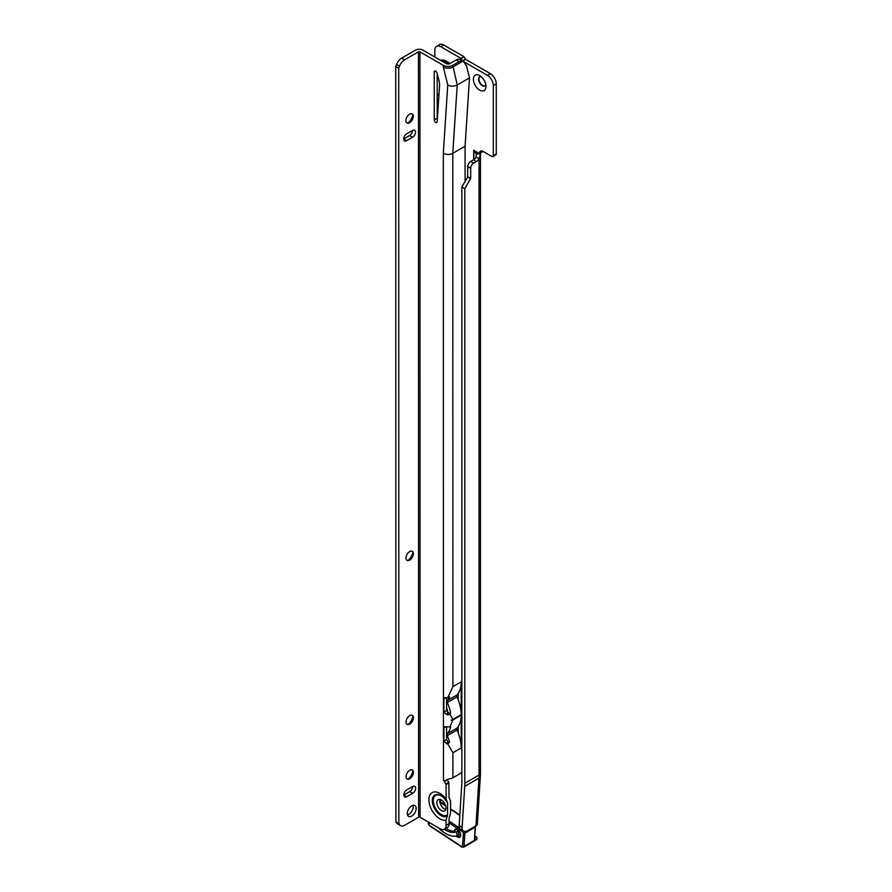 <?xml version="1.0" encoding="UTF-8"?>
<svg xmlns="http://www.w3.org/2000/svg" width="892" height="892" viewBox="0 0 892 892"><rect width="100%" height="100%" fill="white"/><g stroke="black" fill="none" stroke-linecap="round" stroke-linejoin="round"><path stroke-width="1.34" d="M479.695 90.114A8.887 5.129 60 0 1 473.407 79.221A8.887 5.129 60 0 1 479.695 75.597L479.695 75.597A8.887 5.129 60 0 1 485.973 86.479A8.887 5.129 60 0 1 479.695 90.114M481.156 76.645A5.229 3.022 -120 0 0 479.662 76.824A5.229 3.022 -120 0 0 478.859 81.016A5.229 3.022 -120 0 0 482.282 85.632A5.229 3.022 -120 0 0 484.891 85.888A5.229 3.022 -120 0 0 485.805 84.684M485.07 85.766A5.229 3.022 60 0 1 482.65 85.42A5.229 3.022 60 0 1 479.283 80.971A5.229 3.022 60 0 1 479.851 76.734M464.71 786.365L462.134 827.475A8.374 4.482 123.3 0 0 463.45 831.054A8.374 4.482 123.3 0 0 467.642 830.642L475.96 825.836A4.817 2.966 -176.4 0 0 477.376 823.907L480.364 776.207A4.817 2.966 -176.4 0 1 478.959 778.147L464.71 786.365A55.65 32.134 -120 0 0 464.81 783.254L464.81 188.714L461.855 187.008L467.642 176.984L467.72 166.581A4.181 2.42 -60 0 1 470.686 161.463L473.496 159.835A5.229 3.022 120 0 0 476.094 157.103L476.228 153.68L473.652 150.246L479.394 153.558A5.229 3.022 60 0 1 480.476 151.183A5.229 3.022 60 0 1 483.096 151.439L491.827 156.479A2.096 1.204 -120 0 0 492.863 156.579A2.096 1.204 -120 0 0 493.298 155.621L493.298 85.587A8.374 4.828 -120 0 0 487.389 75.341L464.498 62.128M462.346 60.678L460.93 58.359L463.885 56.642L443.737 45.013A8.374 4.828 -120 0 0 439.555 44.6L436.601 46.306A8.374 4.828 -120 0 0 434.861 50.142L434.861 57.032M436.601 46.306A8.374 4.828 -120 0 1 440.782 46.718L460.93 58.359M437.214 93.905A5.229 3.022 -120 0 0 438.563 94.987L438.931 95.188M437.905 111.032A8.374 4.828 120 0 0 437.214 111.5M438.173 106.873A5.229 3.022 -60 0 1 437.214 107.876M461.855 187.008L461.855 781.548A51.468 29.715 -120 0 1 461.766 784.425L459.179 825.535L462.134 827.475M464.81 188.714L470.686 178.4L470.686 168.287A4.181 2.42 -60 0 1 473.641 163.169L476.451 161.541A5.229 3.022 120 0 0 479.049 158.809L480.442 154.048A4.817 2.776 0 0 0 480.465 153.825A4.817 2.776 0 0 0 480.275 153.056M476.094 157.103L479.049 158.809L479.049 775.025L464.81 783.254M492.863 156.579L495.829 154.874A2.096 1.204 -120 0 0 496.264 153.915L496.264 83.881A8.374 4.828 -120 0 0 490.344 73.623L465.613 59.351L463.885 56.642M479.394 153.558L482.349 151.852A5.229 3.022 60 0 1 482.416 151.127M476.272 153.859L480.442 154.048M463.45 831.054L460.495 829.114A8.374 4.482 -56.7 0 1 459.179 825.535M444.918 803.926L439.834 801.875M458.867 835.157L457.217 835.904L456.347 831.857L457.964 831.021L458.867 835.157L460.495 834.221L460.272 833.217M438.552 827.899A27.83 16.067 -120 0 0 457.217 835.904M457.964 831.021L458.689 830.608M456.347 831.857A23.638 13.648 60 0 1 444.305 829.281M459.871 834.577A4.181 2.42 -120 0 0 460.216 834.823A4.181 2.42 -120 0 0 460.595 835.046M475.213 826.327A1.048 0.647 -176.4 0 1 475.514 826.817L474.388 840.387L464.03 846.374A2.096 1.204 60 0 1 463.595 847.21L474.689 840.81A2.096 1.204 -120 0 0 474.734 840.777A2.096 1.204 -120 0 0 474.778 838.547M412.015 113.841A5.229 3.022 -60 0 1 412.918 116.116L412.918 116.116A5.229 3.022 -60 0 1 409.216 122.527A5.229 3.022 -60 0 1 406.797 122.884M408.101 122.973A8.887 5.14 120 0 0 412.74 114.923M412.104 551.223A5.229 3.022 -60 0 1 413.007 553.497L413.007 553.497A5.229 3.022 -60 0 1 409.317 559.897A5.229 3.022 -60 0 1 406.886 560.254M408.19 560.343A8.887 5.14 120 0 0 412.84 552.304M412.137 715.239A5.229 3.022 -60 0 1 413.052 717.514L413.052 717.514A5.229 3.022 -60 0 1 409.35 723.914A5.229 3.022 -60 0 1 406.93 724.271M408.235 724.36A8.887 5.14 120 0 0 412.873 716.321M412.149 769.908A5.229 3.022 -60 0 1 413.063 772.182L413.063 772.182A5.229 3.022 -60 0 1 409.361 778.593A5.229 3.022 -60 0 1 406.942 778.95M408.246 779.039A8.887 5.14 120 0 0 412.885 770.989M447.572 779.43A3.133 1.817 -120 0 0 448.832 782.329L449.044 797.437L450.527 801.127L450.527 813.147L449.055 818.544L449.055 823.706A8.374 4.828 60 0 1 447.316 827.542L444.361 829.248A8.374 4.828 60 0 1 440.18 828.835L420.099 817.25L419.931 51.836A1.048 0.602 -0 0 0 418.448 51.836L404.611 59.82L401.656 58.114A8.374 4.828 -60 0 0 396.527 64.492L395.736 66.532L395.903 821.945L398.858 823.651L398.702 68.238L395.736 66.532M449.044 797.303L449.613 798.184A14.528 8.385 -120 0 0 449.044 797.392M441.127 795.731A11.574 6.679 -120 0 0 433.178 800.581A11.574 6.679 -120 0 0 438.485 812.5A11.574 6.679 -120 0 0 447.528 815.065L447.572 802.833L446.089 799.154L446.089 784.547L449.044 782.841M447.528 815.065L446.089 820.25L446.089 825.412A8.374 4.828 60 0 1 444.361 829.248M436.812 802.633A6.489 3.746 60 0 1 438.15 799.667A6.489 3.746 60 0 1 443.146 801.395A6.489 3.746 60 0 1 445.978 807.929A6.489 3.746 60 0 1 444.64 810.895A6.489 3.746 60 0 1 439.644 809.156A6.489 3.746 60 0 1 436.812 802.633M445.766 809.423A6.489 3.746 60 0 1 439.767 800.927A6.489 3.746 60 0 1 439.99 799.433M435.731 122.449A2.096 1.204 -120 0 0 436.779 122.561A2.096 1.204 -120 0 0 437.214 121.725L439.578 85.141A10.459 6.043 -120 0 0 439.221 81.618L437.125 73.177A2.096 1.204 -120 0 0 434.683 71.092A2.096 1.204 -120 0 0 434.248 72.051L434.259 119.896A2.096 1.204 -120 0 0 435.731 122.449M409.584 114.198A5.229 3.022 120 0 0 406.172 118.803A5.229 3.022 120 0 0 406.975 122.996A5.229 3.022 120 0 0 409.584 122.739A5.229 3.022 120 0 0 413.007 118.123A5.229 3.022 120 0 0 412.204 113.931A5.229 3.022 120 0 0 409.584 114.198M409.684 551.568A5.229 3.022 120 0 0 406.261 556.184A5.229 3.022 120 0 0 407.064 560.377A5.229 3.022 120 0 0 409.684 560.12A5.229 3.022 120 0 0 413.096 555.504A5.229 3.022 120 0 0 412.294 551.312A5.229 3.022 120 0 0 409.684 551.568M409.718 715.585A5.229 3.022 120 0 0 406.306 720.201A5.229 3.022 120 0 0 407.109 724.393A5.229 3.022 120 0 0 409.718 724.137A5.229 3.022 120 0 0 413.141 719.521A5.229 3.022 120 0 0 412.327 715.328A5.229 3.022 120 0 0 409.718 715.585M409.729 770.264A5.229 3.022 120 0 0 406.317 774.869A5.229 3.022 120 0 0 407.12 779.062A5.229 3.022 120 0 0 409.729 778.805A5.229 3.022 120 0 0 413.152 774.2A5.229 3.022 120 0 0 412.349 770.008A5.229 3.022 120 0 0 409.729 770.264M411.736 805.844A6.277 3.624 120 0 0 407.633 811.374A6.277 3.624 120 0 0 408.592 816.403A6.277 3.624 120 0 0 411.736 816.091A6.277 3.624 120 0 0 415.828 810.56A6.277 3.624 120 0 0 414.869 805.532A6.277 3.624 120 0 0 411.736 805.844M407.488 814.909A6.277 3.624 120 0 0 408.77 814.385A6.277 3.624 120 0 0 413.018 805.32M447.093 816.068A12.187 7.036 -120 0 1 437.671 812.902A12.187 7.036 -120 0 1 432.297 800.581A12.187 7.036 -120 0 1 440.916 795.608C441.908 795.742 443.837 797.771 446.714 801.685L447.082 802.176M419.931 51.836L443.302 65.328A6.69 3.869 180 0 0 452.779 65.328L459.135 61.648A8.374 4.828 -60 0 1 463.048 61.102L452.779 67.034A6.69 3.869 180 0 1 443.302 67.034L447.751 84.974L443.324 153.312A6.69 3.869 -0 0 0 452.79 153.312L452.913 686.628L447.695 697.734A6.69 3.869 180 0 1 446.937 697.678L443.882 698.559L443.882 712.229L446.948 714.771A6.69 3.869 -0 0 0 447.962 714.827L448.085 712.619L450.683 713.143A33.472 19.323 60 0 0 447.26 702.517L457.016 696.886A2.096 1.204 60 0 1 457.016 694.946A33.472 19.323 -120 0 0 458.243 693.374L458.243 699.863A33.472 19.323 60 0 1 461.197 714.637L451.196 720.301L452.857 719.978L449.958 726.98L447.962 726.79A6.69 3.869 180 0 1 446.948 726.724L443.893 727.604L443.893 741.274L446.948 743.817A6.69 3.869 -0 0 0 447.706 743.872L452.924 752.725L452.924 777.768A6.69 3.869 180 0 1 450.661 778.627C447.617 779.073 445.944 779.92 445.654 781.158A6.69 3.869 180 0 1 443.458 780.322L444.606 781.013A3.133 1.817 -120 0 0 445.877 784.046L446.089 784.547M449.958 726.98L450.683 727.058A33.472 19.323 -120 0 1 447.26 733.726L457.027 728.095A33.472 19.323 -120 0 0 458.243 726.523L458.243 733.001A33.472 19.323 60 0 1 461.209 747.942L461.197 681.845A33.472 19.323 -120 0 1 458.243 693.374M447.962 714.827L449.958 714.369L452.857 719.465M444.183 697.912L445.253 697.611M445.855 780.478L446.591 779.842M444.194 726.958L445.253 726.657M446.569 726.69L446.58 739.412L447.717 741.453L446.948 743.817M446.569 697.644L446.569 710.378L447.717 712.396A2.509 1.45 -0 0 0 447.829 712.407M447.26 733.726A2.096 1.204 -120 0 0 447.26 735.666A33.472 19.323 60 0 1 449.646 742.099L448.096 741.665L447.706 743.872M449.646 742.099L447.985 743.716M446.58 739.412L443.893 741.274M450.683 713.143L449.958 714.369M448.085 712.619L447.84 712.485A29.291 16.915 60 0 0 446.569 707.601M447.717 712.396L446.948 714.771M447.695 697.734L449.635 696.897A33.472 19.323 -120 0 1 447.26 700.588L457.016 694.946M447.751 84.974A6.69 3.869 -0 0 0 457.217 84.974L469.493 77.883L466.538 65.919L463.405 61.28L460.094 59.396A8.374 4.828 -60 0 0 456.18 59.942L449.813 63.611A2.509 1.45 180 0 1 446.268 63.611L422.886 50.13A5.229 3.022 -0 0 0 415.494 50.13L401.656 58.114M461.855 771.948A8.374 4.828 -60 0 1 459.291 774.1L452.924 777.768M465.078 181.41L465.078 146.221L452.79 153.312L457.217 84.974L452.779 65.328M437.203 73.49L437.214 118.179A2.096 1.204 -120 0 0 437.381 119.071M406.774 796.746L412.695 793.322A4.181 2.42 120 0 0 415.427 789.643A4.181 2.42 120 0 0 414.78 786.287A4.181 2.42 120 0 0 412.695 786.499L406.774 789.911A4.181 2.42 120 0 0 404.043 793.601A4.181 2.42 120 0 0 404.678 796.946A4.181 2.42 120 0 0 406.774 796.746L403.82 795.04L409.729 791.617A4.181 2.42 120 0 0 412.695 786.488M406.629 140.68L403.675 138.974L409.595 135.551A4.181 2.42 120 0 0 412.55 130.422L406.629 133.845A4.181 2.42 120 0 0 403.898 137.535A4.181 2.42 120 0 0 404.544 140.88A4.181 2.42 120 0 0 406.629 140.68L412.55 137.256A4.181 2.42 120 0 0 415.282 133.577A4.181 2.42 120 0 0 414.646 130.221A4.181 2.42 120 0 0 412.55 130.422M398.702 68.238L399.493 66.198A8.374 4.828 -60 0 1 404.611 59.82M420.099 817.25A1.048 0.602 180 0 0 418.616 817.25L404.778 825.234A8.374 4.828 -60 0 1 400.597 825.646A8.374 4.828 -60 0 1 399.661 824.777L398.858 823.651M400.597 825.646L397.642 823.94A8.374 4.828 -60 0 1 396.695 823.071L395.903 821.945M469.493 77.883L465.078 146.221M443.447 780.31L443.324 153.312M446.569 710.378L443.882 712.229M458.243 726.523A33.472 19.323 -120 0 0 461.197 715.15L460.919 714.804M452.857 719.978L461.197 715.15M457.016 696.886A33.472 19.323 60 0 1 458.243 699.863M457.027 728.095A2.096 1.204 -120 0 0 457.027 730.024A33.472 19.323 60 0 1 458.243 733.001M447.26 702.517A2.096 1.204 60 0 1 447.26 700.588M446.569 727.85A29.291 16.915 -120 0 0 447.093 726.746M442.365 61.37A14.528 8.385 60 0 1 448.397 64.023M441.083 60.623A15.153 8.742 60 0 1 449.468 63.778M473.685 150.302L473.685 159.724M447.728 779.374L447.673 780.154M449.88 63.577A15.588 8.998 -120 0 0 440.481 60.277M437.916 110.831L437.214 110.43M438.005 109.515L437.214 109.058M467.642 176.984L470.597 178.69M467.72 176.694L470.686 178.4M467.72 166.581L470.686 168.287M470.686 161.463L473.641 163.169M473.496 159.835L476.451 161.541M478.603 153.101L476.228 153.68L476.228 156.1M473.908 150.391L473.819 159.635M440.782 46.718L443.737 45.013M493.298 155.621L496.264 153.915M493.298 85.587L496.264 83.881M487.389 75.341L490.344 73.623M462.837 60.957L465.613 59.351M462.535 60.779L465.401 59.128M461.142 58.571L464.096 56.865M480.364 776.207L480.465 773.063A4.817 2.776 180 0 1 479.049 775.025A55.65 32.134 -120 0 1 478.959 778.147L475.96 825.836M440.492 799.567L440.347 801.886M457.618 829.582A4.181 2.42 -120 0 0 455.667 829.448A4.181 2.42 -120 0 0 454.808 831.578M445.922 828.345A23.437 13.525 -120 0 0 446 828.4A23.437 13.525 -120 0 0 454.206 831.366A4.605 2.654 60 0 1 457.685 829.627A4.605 2.654 60 0 1 460.707 835.38A4.605 2.654 60 0 1 457.239 836.863A4.605 2.654 60 0 1 456.303 836.094M457.016 835.949A4.181 2.42 -120 0 0 457.551 836.361A4.181 2.42 -120 0 0 459.848 836.696A4.181 2.42 -120 0 0 460.718 834.945M428.717 822.223L428.606 823.974A1.048 0.602 -120 0 0 429.297 825.278L461.766 846.653A1.048 0.602 -120 0 0 462.547 846.307L463.372 833.15A1.048 0.602 -120 0 0 462.692 831.846L449.055 822.87M445.755 806.134L441.373 803.257L440.347 803.837M442.053 803.647A1.048 0.557 123.3 0 0 441.373 803.257A2.096 1.204 -120 0 0 440.224 803.09L440.113 803.146M449.055 821.108L459.581 828.032M459.815 815.399L450.527 809.278M464.275 831.4A2.096 1.204 60 0 1 464.855 833.217L464.03 846.374A1.048 0.647 3.6 0 1 462.547 846.307M474.388 840.387L475.213 827.23L464.855 833.217A1.048 0.647 3.6 0 1 463.372 833.15M475.447 826.137L475.514 826.817A1.048 0.647 -176.4 0 1 475.213 827.23A2.096 1.204 -120 0 0 475.079 826.349M476.952 838.413A1.528 0.881 60 0 0 475.938 836.506L476.596 839.539A1.951 1.126 -120 0 0 476.863 838.034A1.951 1.126 -120 0 0 475.681 836.339L474.89 836.752M475.681 836.339L474.957 835.726M461.766 846.653A1.048 0.557 123.3 0 0 461.922 847.099L429.453 825.724A1.048 0.557 -56.7 0 1 429.297 825.278M428.606 823.06A1.048 0.647 3.6 0 0 428.606 823.974M462.692 831.846A1.048 0.557 -56.7 0 1 463.16 830.865M442.097 796.389A11.418 6.59 -120 0 0 433.322 800.626A11.418 6.59 -120 0 0 438.63 812.445A11.418 6.59 -120 0 0 447.572 814.853M446.089 820.25A15.588 8.998 60 0 1 434.75 814.396A15.588 8.998 60 0 1 428.896 799.767A15.588 8.998 60 0 1 434.738 791.906A15.588 8.998 60 0 1 446.089 799.154M435.72 71.204L434.248 72.051M452.924 752.725L461.209 747.942M452.913 686.628L461.197 681.845M446.089 825.412L449.055 823.706M409.729 791.617L412.695 793.322M409.595 135.551L412.55 137.256M399.493 66.198L396.527 64.492M399.661 824.777L396.695 823.071M418.616 817.25L418.448 51.836M459.135 61.648L456.18 59.942M443.302 65.328L443.302 67.034M445.877 784.046L448.832 782.329M437.214 118.179L434.259 119.896M447.26 735.666L457.027 730.024M480.465 773.063L480.465 153.825M437.203 74.348L437.849 76.088M455.667 829.448L457.752 829.805C460.551 832.749 461.253 835.046 459.848 836.696M476.596 839.539L474.734 840.777M461.922 847.099L463.595 847.21M429.453 825.724L428.394 822.034M440.224 803.09L441.897 803.201L445.621 805.654M459.848 815.009L450.527 808.888"/></g></svg>
